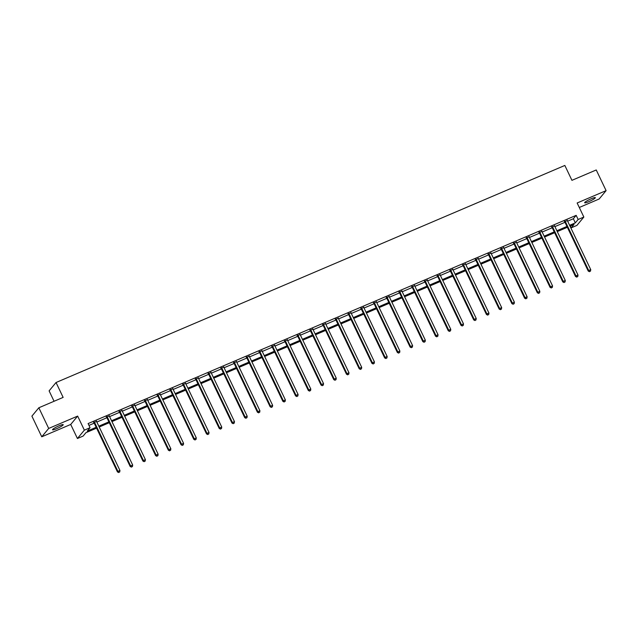 <?xml version="1.0" encoding="UTF-8"?>
<svg xmlns="http://www.w3.org/2000/svg" width="638" height="638" viewBox="0 0 638 638"><rect width="100%" height="100%" fill="white"/><g stroke="black" fill="none" stroke-linecap="round" stroke-linejoin="round"><path stroke-width="0.96" d="M56.67 428.672A5.917 0.821 154.5 0 0 63.218 424.677A5.917 0.821 154.5 0 0 59.071 425.785A5.917 0.821 154.5 0 0 52.523 429.773A5.917 0.821 154.5 0 0 56.67 428.672M588.794 201.656A5.917 0.821 154.5 0 0 595.334 197.66A5.917 0.821 154.5 0 0 591.187 198.761A5.917 0.821 154.5 0 0 584.647 202.756A5.917 0.821 154.5 0 0 588.794 201.656M96.569 428.146L85.939 432.684L83.131 436.073L77.421 438.505L84.36 430.148L90.062 427.707L87.254 431.097L96.171 427.293M70.714 424.445L77.653 416.088L48.695 428.441L38.838 407.77L31.9 416.128L41.757 436.799L70.714 424.445L77.421 438.505M54.063 401.27L49.11 390.871L56.04 382.513L564.837 165.449L571.935 180.331L596.243 169.963L606.1 190.634L577.143 202.988L583.85 217.048L576.911 225.405L571.209 227.838L574.017 224.448L570.013 226.163M579.288 207.478L599.162 198.992L606.1 190.634M570.34 226.019L571.209 227.838M48.695 428.441L41.757 436.799M567.629 221.179L573.355 218.738L576.17 215.349L88.092 423.576L90.062 427.707M88.961 425.394L94.193 423.161M96.848 422.029L106.921 417.73M109.569 416.598L119.641 412.308M122.297 411.175L132.369 406.877M135.017 405.744L145.089 401.446M147.745 400.313L157.817 396.023M160.465 394.89L170.537 390.592M173.193 389.459L183.266 385.161M185.913 384.028L195.986 379.738M198.641 378.605L208.714 374.307M211.361 373.174L221.434 368.876M224.09 367.743L234.162 363.453M236.81 362.32L246.882 358.022M249.538 356.889L259.61 352.591M262.258 351.458L272.33 347.16M274.986 346.035L285.05 341.737M287.706 340.604L297.779 336.306M300.434 335.173L310.499 330.875M313.154 329.75L323.227 325.452M325.874 324.319L335.947 320.021M338.603 318.888L348.675 314.59M351.323 313.465L361.395 309.167M364.051 308.034L374.123 303.736M376.771 302.603L386.843 298.305M389.499 297.172L399.571 292.882M402.219 291.749L412.292 287.451M414.947 286.318L425.02 282.02M427.667 280.887L437.74 276.597M440.395 275.464L450.468 271.166M453.116 270.034L463.188 265.735M465.844 264.603L475.916 260.312M478.564 259.18L488.636 254.881M491.292 253.749L501.356 249.45M504.012 248.318L514.084 244.027M516.74 242.895L526.805 238.596M529.46 237.464L539.533 233.165M542.18 232.033L552.253 227.742M554.908 226.61L564.981 222.311M567.341 220.541L564.566 221.721M554.613 225.964L551.846 227.144M541.893 231.395L539.118 232.575M529.165 236.826L526.398 238.006M516.445 242.249L513.67 243.429M503.717 247.68L500.95 248.86M490.997 253.111L488.23 254.291M478.269 258.534L475.501 259.722M465.549 263.965L462.781 265.145M452.82 269.396L450.053 270.576M440.1 274.819L437.333 276.007M427.372 280.249L424.605 281.43M414.652 285.68L411.885 286.861M401.924 291.103L399.157 292.292M389.204 296.534L386.437 297.715M376.476 301.965L373.709 303.146M363.756 307.388L360.988 308.577M351.036 312.819L348.26 314M338.307 318.25L335.54 319.431M325.587 323.681L322.812 324.862M312.859 329.104L310.092 330.285M300.139 334.535L297.364 335.716M287.411 339.966L284.644 341.147M274.691 345.389L271.916 346.57M261.963 350.82L259.195 352.001M249.243 356.251L246.475 357.432M236.515 361.674L233.747 362.855M223.794 367.105L221.027 368.286M211.066 372.536L208.299 373.716M198.346 377.959L195.579 379.139M185.618 383.39L182.851 384.57M172.898 388.821L170.131 390.001M160.17 394.244L157.403 395.424M147.45 399.675L144.682 400.855M134.73 405.106L131.954 406.286M122.002 410.529L119.234 411.717M109.281 415.96L106.506 417.14M96.553 421.391L93.786 422.571M77.653 416.088L84.36 430.148M576.17 215.349L578.14 219.48L583.85 217.048M38.838 407.77L63.138 397.394L56.04 382.513M567.357 227.295L557.285 231.594M554.629 232.718L544.565 237.017M541.909 238.149L531.837 242.448M529.189 243.58L519.117 247.879M516.461 249.011L506.389 253.302M503.741 254.434L493.668 258.733M491.013 259.865L480.94 264.164M478.293 265.296L468.22 269.587M465.565 270.719L455.492 275.018M452.844 276.15L442.772 280.449M440.116 281.581L430.044 285.872M427.396 287.004L417.324 291.303M414.668 292.435L404.596 296.734M401.948 297.866L391.876 302.157M389.22 303.289L379.147 307.588M376.5 308.72L366.427 313.019M363.772 314.151L353.699 318.442M351.052 319.574L340.979 323.873M338.323 325.005L328.259 329.304M325.603 330.436L315.531 334.727M312.875 335.859L302.811 340.158M300.155 341.29L290.083 345.589M287.435 346.721L277.363 351.02M274.707 352.144L264.634 356.443M261.987 357.575L251.914 361.874M249.259 363.006L239.186 367.305M236.539 368.429L226.466 372.728M223.81 373.86L213.738 378.159M211.09 379.291L201.018 383.59M198.362 384.714L188.29 389.013M185.642 390.145L175.57 394.444M172.914 395.576L162.842 399.874M160.194 401.007L150.121 405.297M147.466 406.43L137.393 410.728M134.746 411.861L124.673 416.159M122.017 417.292L111.953 421.582M109.297 422.715L99.225 427.013M569.606 225.31L575.332 222.869L578.14 219.48M98.818 426.168L108.891 421.87M111.546 420.737L121.619 416.439M124.266 415.306L134.339 411.008M136.995 409.883L147.067 405.585M149.715 404.452L159.787 400.154M162.443 399.021L172.515 394.723M175.163 393.598L185.235 389.3M187.891 388.167L197.955 383.869M200.611 382.736L210.684 378.438M213.339 377.305L223.404 373.015M226.059 371.882L236.132 367.584M238.779 366.451L248.852 362.153M251.508 361.02L261.58 356.73M264.228 355.597L274.3 351.299M276.956 350.166L287.028 345.868M289.676 344.735L299.748 340.445M302.404 339.312L312.476 335.014M315.124 333.881L325.197 329.583M327.852 328.45L337.925 324.16M340.572 323.027L350.645 318.729M353.3 317.596L363.373 313.298M366.021 312.165L376.093 307.875M378.749 306.742L388.821 302.444M391.469 301.311L401.541 297.013M404.197 295.88L414.261 291.582M416.917 290.457L426.989 286.159M429.645 285.026L439.71 280.728M442.365 279.596L452.438 275.297M455.085 274.173L465.158 269.874M467.814 268.742L477.886 264.443M480.534 263.311L490.606 259.012M493.262 257.888L503.334 253.589M505.982 252.457L516.054 248.158M518.71 247.026L528.782 242.727M531.43 241.595L541.502 237.304M544.158 236.172L554.231 231.873M556.878 230.741L566.951 226.442M573.355 218.738L575.332 222.869M565.348 221.538L564.877 222.104L588.228 271.054L588.699 270.496L565.348 221.538A0.925 0.877 39.7 0 0 565.14 221.258L565.037 221.155M589.687 271.477L590.501 271.126L589.687 271.477L588.699 270.496L590.74 269.627L567.389 220.668A0.925 0.877 39.7 0 1 567.302 220.333L567.294 220.19M564.877 222.104A0.925 0.877 39.7 0 0 564.678 221.817L564.303 221.466M588.228 271.054L589.496 271.7M590.501 271.126L590.74 269.627M552.628 226.969L552.157 227.535L575.508 276.485L575.978 275.919L552.628 226.969A0.925 0.877 39.7 0 0 552.42 226.681L552.317 226.586M576.959 276.908L577.773 276.557L576.959 276.908L575.978 275.919L578.012 275.05L554.661 226.099A0.925 0.877 39.7 0 1 554.574 225.764L554.566 225.621M552.157 227.535A0.925 0.877 39.7 0 0 551.95 227.248L551.583 226.897M575.508 276.485L576.776 277.131M577.773 276.557L578.012 275.05M539.9 232.391L539.437 232.958L562.78 281.916L563.25 281.35L539.9 232.391A0.925 0.877 39.7 0 0 539.692 232.112L539.588 232.009M564.239 282.331L565.053 281.988L564.239 282.331L563.25 281.35L565.292 280.481L541.941 231.522A0.925 0.877 39.7 0 1 541.853 231.195L541.845 231.052M539.437 232.958A0.925 0.877 39.7 0 0 539.23 232.679L538.855 232.328M562.78 281.916L564.048 282.562M565.053 281.988L565.292 280.481M527.179 237.822L526.709 238.389L550.06 287.347L550.53 286.781L527.179 237.822A0.925 0.877 39.7 0 0 526.972 237.543L526.868 237.44M551.511 287.762L552.325 287.411L551.511 287.762L550.53 286.781L552.564 285.912L529.221 236.953A0.925 0.877 39.7 0 1 529.125 236.618L529.117 236.475M526.709 238.389A0.925 0.877 39.7 0 0 526.502 238.102L526.135 237.751M550.06 287.347L551.328 287.985M552.325 287.411L552.564 285.912M514.451 243.253L513.989 243.82L537.34 292.77L537.802 292.204L514.451 243.253A0.925 0.877 39.7 0 0 514.244 242.966L514.14 242.871M538.791 293.193L539.604 292.842L538.791 293.193L537.802 292.204L539.844 291.335L516.493 242.384A0.925 0.877 39.7 0 1 516.405 242.049L516.397 241.906M513.989 243.82A0.925 0.877 39.7 0 0 513.781 243.533L513.407 243.182M537.34 292.77L538.6 293.416M539.604 292.842L539.844 291.335M501.731 248.684L501.261 249.243L524.611 298.201L525.082 297.635L501.731 248.684A0.925 0.877 39.7 0 0 501.524 248.397L501.42 248.294M526.063 298.616L526.876 298.273L526.063 298.616L525.082 297.635L527.116 296.766L503.773 247.807A0.925 0.877 39.7 0 1 503.677 247.48L503.669 247.337M501.261 249.243A0.925 0.877 39.7 0 0 501.053 248.964L500.686 248.613M524.611 298.201L525.879 298.847M526.876 298.273L527.116 296.766M489.003 254.107L488.541 254.674L511.891 303.632L512.354 303.066L489.003 254.107A0.925 0.877 39.7 0 0 488.804 253.828L488.692 253.725M513.343 304.047L514.156 303.696L513.343 304.047L512.354 303.066L514.395 302.197L491.045 253.238A0.925 0.877 39.7 0 1 490.957 252.903L490.949 252.76M488.541 254.674A0.925 0.877 39.7 0 0 488.333 254.387L487.958 254.036M511.891 303.632L513.151 304.27M514.156 303.696L514.395 302.197M476.283 259.538L475.812 260.105L499.163 309.055L499.634 308.489L476.283 259.538A0.925 0.877 39.7 0 0 476.076 259.251L475.972 259.156M500.615 309.478L501.436 309.127L500.615 309.478L499.634 308.489L501.675 307.62L478.325 258.669A0.925 0.877 39.7 0 1 478.237 258.334L478.221 258.191M475.812 260.105A0.925 0.877 39.7 0 0 475.605 259.818L475.238 259.467M499.163 309.055L500.431 309.701M501.436 309.127L501.675 307.62M463.555 264.969L463.092 265.528L486.443 314.486L486.906 313.92L463.555 264.969A0.925 0.877 39.7 0 0 463.355 264.682L463.244 264.579M487.895 314.901L488.708 314.558L487.895 314.901L486.906 313.92L488.947 313.051L465.596 264.092A0.925 0.877 39.7 0 1 465.509 263.765L465.501 263.622M463.092 265.528A0.925 0.877 39.7 0 0 462.885 265.249L462.51 264.898M486.443 314.486L487.703 315.132M488.708 314.558L488.947 313.051M450.835 270.392L450.364 270.959L473.715 319.917L474.186 319.351L450.835 270.392A0.925 0.877 39.7 0 0 450.627 270.113L450.524 270.01M475.166 320.332L475.988 319.981L475.166 320.332L474.186 319.351L476.227 318.482L452.876 269.523A0.925 0.877 39.7 0 1 452.789 269.188L452.773 269.045M450.364 270.959A0.925 0.877 39.7 0 0 450.157 270.671L449.79 270.321M473.715 319.917L474.983 320.555M475.988 319.981L476.227 318.482M438.115 275.823L437.644 276.39L460.995 325.34L461.457 324.774L438.115 275.823A0.925 0.877 39.7 0 0 437.907 275.536L437.796 275.441M462.446 325.763L463.26 325.412L462.446 325.763L461.457 324.774L463.499 323.905L440.148 274.954A0.925 0.877 39.7 0 1 440.06 274.619L440.053 274.476M437.644 276.39A0.925 0.877 39.7 0 0 437.437 276.102L437.062 275.752M460.995 325.34L462.255 325.986M463.26 325.412L463.499 323.905M425.386 281.254L424.916 281.813L448.267 330.771L448.737 330.205L425.386 281.254A0.925 0.877 39.7 0 0 425.179 280.967L425.075 280.864M449.718 331.186L450.54 330.843L449.718 331.186L448.737 330.205L450.779 329.336L427.428 280.377A0.925 0.877 39.7 0 1 427.34 280.05L427.324 279.907M424.916 281.813A0.925 0.877 39.7 0 0 424.709 281.533L424.342 281.183M448.267 330.771L449.535 331.417M450.54 330.843L450.779 329.336M412.666 286.677L412.196 287.244L435.547 336.202L436.017 335.636L412.666 286.677A0.925 0.877 39.7 0 0 412.459 286.398L412.347 286.295M436.998 336.617L437.812 336.266L436.998 336.617L436.017 335.636L438.051 334.767L414.7 285.808A0.925 0.877 39.7 0 1 414.612 285.473L414.604 285.338M412.196 287.244A0.925 0.877 39.7 0 0 411.988 286.964L411.614 286.606M435.547 336.202L436.807 336.84M437.812 336.266L438.051 334.767M399.938 292.108L399.468 292.675L422.819 341.625L423.289 341.059L399.938 292.108A0.925 0.877 39.7 0 0 399.731 291.821L399.627 291.726M424.27 342.048L425.091 341.697L424.27 342.048L423.289 341.059L425.331 340.19L401.98 291.239A0.925 0.877 39.7 0 1 401.892 290.904L401.884 290.761M399.468 292.675A0.925 0.877 39.7 0 0 399.26 292.387L398.894 292.037M422.819 341.625L424.087 342.271M425.091 341.697L425.331 340.19M387.218 297.539L386.748 298.098L410.098 347.056L410.569 346.49L387.218 297.539A0.925 0.877 39.7 0 0 387.011 297.252L386.899 297.149M411.55 347.471L412.363 347.128L411.55 347.471L410.569 346.49L412.603 345.621L389.252 296.67A0.925 0.877 39.7 0 1 389.164 296.335L389.156 296.191M386.748 298.098A0.925 0.877 39.7 0 0 386.54 297.818L386.165 297.467M410.098 347.056L411.358 347.702M412.363 347.128L412.603 345.621M374.49 302.962L374.02 303.529L397.37 352.487L397.841 351.921L374.49 302.962A0.925 0.877 39.7 0 0 374.283 302.683L374.179 302.579M398.822 352.902L399.643 352.559L398.822 352.902L397.841 351.921L399.882 351.052L376.532 302.093A0.925 0.877 39.7 0 1 376.444 301.758L376.436 301.622M374.02 303.529A0.925 0.877 39.7 0 0 373.82 303.249L373.445 302.891M397.37 352.487L398.638 353.125M399.643 352.559L399.882 351.052M361.77 308.393L361.299 308.959L384.65 357.91L385.121 357.352L361.77 308.393A0.925 0.877 39.7 0 0 361.563 308.106L361.459 308.01M386.102 358.333L386.915 357.982L386.102 358.333L385.121 357.352L387.154 356.475L363.804 307.524A0.925 0.877 39.7 0 1 363.716 307.189L363.708 307.045M361.299 308.959A0.925 0.877 39.7 0 0 361.092 308.672L360.725 308.321M384.65 357.91L385.91 358.556M386.915 357.982L387.154 356.475M349.042 313.824L348.571 314.382L371.922 363.341L372.393 362.775L349.042 313.824A0.925 0.877 39.7 0 0 348.834 313.537L348.731 313.433M373.382 363.764L374.195 363.413L373.382 363.764L372.393 362.775L374.434 361.906L351.083 312.955A0.925 0.877 39.7 0 1 350.996 312.62L350.988 312.476M348.571 314.382A0.925 0.877 39.7 0 0 348.372 314.103L347.997 313.752M371.922 363.341L373.19 363.987M374.195 363.413L374.434 361.906M336.322 319.247L335.851 319.813L359.202 368.772L359.673 368.206L336.322 319.247A0.925 0.877 39.7 0 0 336.114 318.968L336.011 318.864M360.653 369.187L361.467 368.844L360.653 369.187L359.673 368.206L361.706 367.336L338.355 318.378A0.925 0.877 39.7 0 1 338.268 318.043L338.26 317.907M335.851 319.813A0.925 0.877 39.7 0 0 335.644 319.534L335.277 319.175M359.202 368.772L360.47 369.418M361.467 368.844L361.706 367.336M323.594 324.678L323.131 325.244L346.474 374.195L346.944 373.637L323.594 324.678A0.925 0.877 39.7 0 0 323.386 324.391L323.283 324.295M347.933 374.618L348.747 374.267L347.933 374.618L346.944 373.637L348.986 372.759L325.635 323.809A0.925 0.877 39.7 0 1 325.547 323.474L325.539 323.33M323.131 325.244A0.925 0.877 39.7 0 0 322.924 324.957L322.549 324.606M346.474 374.195L347.742 374.841M348.747 374.267L348.986 372.759M310.873 330.109L310.403 330.675L333.754 379.626L334.224 379.06L310.873 330.109A0.925 0.877 39.7 0 0 310.666 329.822L310.562 329.726M335.205 380.049L336.019 379.698L335.205 380.049L334.224 379.06L336.258 378.19L312.907 329.24A0.925 0.877 39.7 0 1 312.819 328.905L312.811 328.761M310.403 330.675A0.925 0.877 39.7 0 0 310.196 330.388L309.829 330.037M333.754 379.626L335.022 380.272M336.019 379.698L336.258 378.19M298.145 335.532L297.683 336.098L321.034 385.057L321.496 384.491L298.145 335.532A0.925 0.877 39.7 0 0 297.938 335.253L297.834 335.149M322.485 385.472L323.299 385.129L322.485 385.472L321.496 384.491L323.538 383.621L300.187 334.663A0.925 0.877 39.7 0 1 300.099 334.328L300.091 334.192M297.683 336.098A0.925 0.877 39.7 0 0 297.475 335.819L297.101 335.46M321.034 385.057L322.294 385.703M323.299 385.129L323.538 383.621M285.425 340.963L284.955 341.529L308.306 390.48L308.776 389.922L285.425 340.963A0.925 0.877 39.7 0 0 285.218 340.684L285.114 340.58M309.757 390.903L310.57 390.552L309.757 390.903L308.776 389.922L310.81 389.052L287.467 340.094A0.925 0.877 39.7 0 1 287.371 339.759L287.363 339.615M284.955 341.529A0.925 0.877 39.7 0 0 284.747 341.242L284.381 340.891M308.306 390.48L309.574 391.126M310.57 390.552L310.81 389.052M272.697 346.394L272.235 346.96L295.585 395.911L296.048 395.345L272.697 346.394A0.925 0.877 39.7 0 0 272.498 346.107L272.386 346.011M297.037 396.334L297.85 395.983L297.037 396.334L296.048 395.345L298.09 394.475L274.739 345.525A0.925 0.877 39.7 0 1 274.651 345.19L274.643 345.046M272.235 346.96A0.925 0.877 39.7 0 0 272.027 346.673L271.652 346.322M295.585 395.911L296.845 396.557M297.85 395.983L298.09 394.475M259.977 351.817L259.506 352.383L282.857 401.342L283.328 400.776L259.977 351.817A0.925 0.877 39.7 0 0 259.77 351.538L259.666 351.434M284.309 401.757L285.122 401.414L284.309 401.757L283.328 400.776L285.369 399.906L262.019 350.948A0.925 0.877 39.7 0 1 261.931 350.613L261.915 350.477M259.506 352.383A0.925 0.877 39.7 0 0 259.299 352.104L258.932 351.745M282.857 401.342L284.125 401.988M285.122 401.414L285.369 399.906M247.249 357.248L246.786 357.814L270.137 406.765L270.6 406.207L247.249 357.248A0.925 0.877 39.7 0 0 247.05 356.969L246.938 356.865M271.589 407.188L272.402 406.837L271.589 407.188L270.6 406.207L272.641 405.337L249.291 356.379A0.925 0.877 39.7 0 1 249.203 356.044L249.195 355.9M246.786 357.814A0.925 0.877 39.7 0 0 246.579 357.527L246.204 357.176M270.137 406.765L271.397 407.411M272.402 406.837L272.641 405.337M234.529 362.679L234.058 363.245L257.409 412.196L257.88 411.63L234.529 362.679A0.925 0.877 39.7 0 0 234.321 362.392L234.218 362.296M258.861 412.619L259.682 412.268L258.861 412.619L257.88 411.63L259.921 410.76L236.57 361.81A0.925 0.877 39.7 0 1 236.483 361.475L236.467 361.331M234.058 363.245A0.925 0.877 39.7 0 0 233.851 362.958L233.484 362.607M257.409 412.196L258.677 412.842M259.682 412.268L259.921 410.76M221.801 368.102L221.338 368.668L244.689 417.627L245.151 417.061L221.801 368.102A0.925 0.877 39.7 0 0 221.601 367.823L221.49 367.719M246.14 418.042L246.954 417.699L246.14 418.042L245.151 417.061L247.193 416.191L223.842 367.233A0.925 0.877 39.7 0 1 223.755 366.906L223.747 366.762M221.338 368.668A0.925 0.877 39.7 0 0 221.131 368.389L220.756 368.038M244.689 417.627L245.949 418.273M246.954 417.699L247.193 416.191M209.081 373.533L208.61 374.099L231.961 423.05L232.431 422.492L209.081 373.533A0.925 0.877 39.7 0 0 208.873 373.254L208.77 373.15M233.412 423.472L234.234 423.122L233.412 423.472L232.431 422.492L234.473 421.622L211.122 372.664A0.925 0.877 39.7 0 1 211.034 372.329L211.019 372.185M208.61 374.099A0.925 0.877 39.7 0 0 208.403 373.812L208.036 373.461M231.961 423.05L233.229 423.696M234.234 423.122L234.473 421.622M196.36 378.964L195.89 379.53L219.241 428.481L219.703 427.915L196.36 378.964A0.925 0.877 39.7 0 0 196.153 378.677L196.041 378.581M220.692 428.903L221.506 428.553L220.692 428.903L219.703 427.915L221.745 427.045L198.394 378.095A0.925 0.877 39.7 0 1 198.306 377.76L198.298 377.616M195.89 379.53A0.925 0.877 39.7 0 0 195.683 379.243L195.308 378.892M219.241 428.481L220.501 429.127M221.506 428.553L221.745 427.045M183.632 384.387L183.162 384.953L206.513 433.912L206.983 433.346L183.632 384.387A0.925 0.877 39.7 0 0 183.425 384.108L183.321 384.004M207.964 434.326L208.786 433.984L207.964 434.326L206.983 433.346L209.025 432.476L185.674 383.518A0.925 0.877 39.7 0 1 185.586 383.191L185.57 383.047M183.162 384.953A0.925 0.877 39.7 0 0 182.954 384.674L182.588 384.323M206.513 433.912L207.781 434.558M208.786 433.984L209.025 432.476M170.912 389.818L170.442 390.384L193.792 439.343L194.263 438.777L170.912 389.818A0.925 0.877 39.7 0 0 170.705 389.539L170.593 389.435M195.244 439.757L196.057 439.407L195.244 439.757L194.263 438.777L196.297 437.907L172.946 388.949A0.925 0.877 39.7 0 1 172.858 388.614L172.85 388.47M170.442 390.384A0.925 0.877 39.7 0 0 170.234 390.097L169.86 389.746M193.792 439.343L195.053 439.981M196.057 439.407L196.297 437.907M158.184 395.249L157.714 395.815L181.064 444.766L181.535 444.2L158.184 395.249A0.925 0.877 39.7 0 0 157.977 394.962L157.873 394.866M182.516 445.188L183.337 444.838L182.516 445.188L181.535 444.2L183.577 443.33L160.226 394.38A0.925 0.877 39.7 0 1 160.138 394.045L160.13 393.901M157.714 395.815A0.925 0.877 39.7 0 0 157.514 395.528L157.139 395.177M181.064 444.766L182.332 445.412M183.337 444.838L183.577 443.33M145.464 400.68L144.993 401.238L168.344 450.197L168.815 449.63L145.464 400.68A0.925 0.877 39.7 0 0 145.257 400.393L145.153 400.289M169.796 450.611L170.609 450.269L169.796 450.611L168.815 449.63L170.848 448.761L147.498 399.803A0.925 0.877 39.7 0 1 147.41 399.476L147.402 399.332M144.993 401.238A0.925 0.877 39.7 0 0 144.786 400.959L144.419 400.608M168.344 450.197L169.604 450.843M170.609 450.269L170.848 448.761M132.736 406.103L132.265 406.669L155.616 455.628L156.087 455.061L132.736 406.103A0.925 0.877 39.7 0 0 132.529 405.824L132.425 405.72M157.068 456.042L157.889 455.691L157.068 456.042L156.087 455.061L158.128 454.192L134.778 405.234A0.925 0.877 39.7 0 1 134.69 404.899L134.682 404.755M132.265 406.669A0.925 0.877 39.7 0 0 132.066 406.382L131.691 406.031M155.616 455.628L156.884 456.266M157.889 455.691L158.128 454.192M120.016 411.534L119.545 412.1L142.896 461.051L143.367 460.484L120.016 411.534A0.925 0.877 39.7 0 0 119.808 411.247L119.705 411.151M144.347 461.473L145.161 461.122L144.347 461.473L143.367 460.484L145.4 459.615L122.049 410.665A0.925 0.877 39.7 0 1 121.962 410.33L121.954 410.186M119.545 412.1A0.925 0.877 39.7 0 0 119.338 411.813L118.971 411.462M142.896 461.051L144.164 461.697M145.161 461.122L145.4 459.615M107.288 416.965L106.817 417.523L130.168 466.482L130.638 465.915L107.288 416.965A0.925 0.877 39.7 0 0 107.08 416.678L106.977 416.574M131.627 466.896L132.441 466.553L131.627 466.896L130.638 465.915L132.68 465.046L109.329 416.088A0.925 0.877 39.7 0 1 109.242 415.761L109.234 415.617M106.817 417.523A0.925 0.877 39.7 0 0 106.618 417.244L106.243 416.893M130.168 466.482L131.436 467.128M132.441 466.553L132.68 465.046M94.568 422.388L94.097 422.954L117.448 471.913L117.918 471.346L94.568 422.388A0.925 0.877 39.7 0 0 94.36 422.109L94.257 422.005M118.899 472.327L119.713 471.976L118.899 472.327L117.918 471.346L119.952 470.477L96.601 421.519A0.925 0.877 39.7 0 1 96.513 421.184L96.505 421.048M94.097 422.954A0.925 0.877 39.7 0 0 93.89 422.675L93.523 422.316M117.448 471.913L118.716 472.551M119.713 471.976L119.952 470.477M565.14 221.258L564.678 221.817M552.42 226.681L551.95 227.248M539.692 232.112L539.23 232.679M526.972 237.543L526.502 238.102M514.244 242.966L513.781 243.533M501.524 248.397L501.053 248.964M488.804 253.828L488.333 254.387M476.076 259.251L475.605 259.818M463.355 264.682L462.885 265.249M450.627 270.113L450.157 270.671M437.907 275.536L437.437 276.102M425.179 280.967L424.709 281.533M412.459 286.398L411.988 286.964M399.731 291.821L399.26 292.387M387.011 297.252L386.54 297.818M374.283 302.683L373.82 303.249M361.563 308.106L361.092 308.672M348.834 313.537L348.372 314.103M336.114 318.968L335.644 319.534M323.386 324.391L322.924 324.957M310.666 329.822L310.196 330.388M297.938 335.253L297.475 335.819M285.218 340.684L284.747 341.242M272.498 346.107L272.027 346.673M259.77 351.538L259.299 352.104M247.05 356.969L246.579 357.527M234.321 362.392L233.851 362.958M221.601 367.823L221.131 368.389M208.873 373.254L208.403 373.812M196.153 378.677L195.683 379.243M183.425 384.108L182.954 384.674M170.705 389.539L170.234 390.097M157.977 394.962L157.514 395.528M145.257 400.393L144.786 400.959M132.529 405.824L132.066 406.382M119.808 411.247L119.338 411.813M107.08 416.678L106.618 417.244M94.36 422.109L93.89 422.675"/></g></svg>

